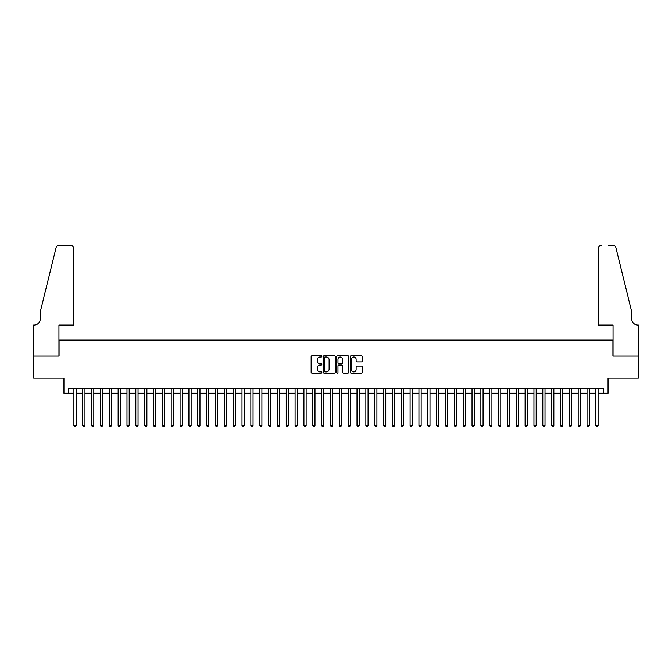 <?xml version="1.0" encoding="UTF-8"?>
<svg xmlns="http://www.w3.org/2000/svg" width="672" height="672" viewBox="0 0 672 672"><rect width="100%" height="100%" fill="white"/><g stroke="black" fill="none" stroke-linecap="round" stroke-linejoin="round"><path stroke-width="1.01" d="M321.846 356.37A0.605 0.605 0 0 0 321.233 355.757L312.01 355.757A0.865 0.865 0 0 0 311.144 356.63L311.144 372.263A0.865 0.865 0 0 0 312.01 373.128L321.233 373.128A0.605 0.605 0 0 0 321.846 372.523A0.605 0.605 0 0 0 321.233 371.91L320.04 371.91A2.78 2.78 0 0 1 317.268 369.13L317.268 367.828A2.78 2.78 0 0 1 320.04 365.056L321.233 365.056A0.605 0.605 0 0 0 321.846 364.442A0.605 0.605 0 0 0 321.233 363.838L320.04 363.838A2.78 2.78 0 0 1 317.268 361.057L317.268 359.755A2.78 2.78 0 0 1 320.04 356.975L321.233 356.975A0.605 0.605 0 0 0 321.846 356.37M361.376 361.88A0.865 0.865 0 0 0 362.25 361.015L362.25 356.63A0.865 0.865 0 0 0 361.376 355.757L351.128 355.757A0.865 0.865 0 0 0 350.263 356.63L350.263 372.263A0.865 0.865 0 0 0 351.128 373.128L361.376 373.128A0.865 0.865 0 0 0 362.25 372.263L362.25 366.962A0.865 0.865 0 0 0 361.376 366.097L356.992 366.097A0.865 0.865 0 0 0 356.126 366.962L356.126 369.592A2.327 2.327 0 0 1 353.8 371.91A2.327 2.327 0 0 1 351.481 369.592L351.481 359.302A2.327 2.327 0 0 1 353.8 356.975A2.327 2.327 0 0 1 356.126 359.302L356.126 361.015A0.865 0.865 0 0 0 356.992 361.88L361.376 361.88M68.368 393.196L68.368 388.777L603.632 388.777L603.632 393.196L608.051 393.196L608.051 378.16L638.358 378.16L638.358 356.042L612.923 356.042L612.923 340.116L59.077 340.116L59.077 356.042L33.642 356.042L33.642 378.16L63.949 378.16L63.949 393.196L73.903 393.196M335.244 356.63A0.865 0.865 0 0 0 334.37 355.757L324.122 355.757A0.865 0.865 0 0 0 323.257 356.63L323.257 372.263A0.865 0.865 0 0 0 324.122 373.128L334.37 373.128A0.865 0.865 0 0 0 335.244 372.263L335.244 356.63M337.63 355.757L347.878 355.757A0.865 0.865 0 0 1 348.743 356.63L348.743 372.263A0.865 0.865 0 0 1 347.878 373.128L343.493 373.128A0.865 0.865 0 0 1 342.619 372.263L342.619 365.921A0.865 0.865 0 0 0 341.754 365.056L338.848 365.056A0.865 0.865 0 0 0 337.974 365.921L337.974 372.523A0.605 0.605 0 0 1 337.369 373.128A0.605 0.605 0 0 1 336.756 372.523L336.756 356.63A0.865 0.865 0 0 1 337.63 355.757M76.112 393.196L82.748 393.196M84.958 393.196L91.594 393.196M93.803 393.196L100.439 393.196M102.656 393.196L109.292 393.196M111.502 393.196L118.138 393.196M120.347 393.196L126.983 393.196M129.192 393.196L135.828 393.196M138.046 393.196L144.682 393.196M146.891 393.196L153.527 393.196M155.736 393.196L162.372 393.196M164.581 393.196L171.217 393.196M173.435 393.196L180.071 393.196M182.28 393.196L188.916 393.196M191.125 393.196L197.761 393.196M199.97 393.196L206.606 393.196M208.824 393.196L215.46 393.196M217.669 393.196L224.305 393.196M226.514 393.196L233.15 393.196M235.36 393.196L241.996 393.196M244.213 393.196L250.841 393.196M253.058 393.196L259.694 393.196M261.904 393.196L268.54 393.196M270.749 393.196L277.385 393.196M279.602 393.196L286.23 393.196M288.448 393.196L295.084 393.196M297.293 393.196L303.929 393.196M306.138 393.196L312.774 393.196M314.992 393.196L321.619 393.196M323.837 393.196L330.473 393.196M332.682 393.196L339.318 393.196M341.527 393.196L348.163 393.196M350.381 393.196L357.008 393.196M359.226 393.196L365.862 393.196M368.071 393.196L374.707 393.196M376.916 393.196L383.552 393.196M385.77 393.196L392.398 393.196M394.615 393.196L401.251 393.196M403.46 393.196L410.096 393.196M412.306 393.196L418.942 393.196M421.159 393.196L427.787 393.196M430.004 393.196L436.64 393.196M438.85 393.196L445.486 393.196M447.695 393.196L454.331 393.196M456.54 393.196L463.176 393.196M465.394 393.196L472.03 393.196M474.239 393.196L480.875 393.196M483.084 393.196L489.72 393.196M491.929 393.196L498.565 393.196M500.783 393.196L507.419 393.196M509.628 393.196L516.264 393.196M518.473 393.196L525.109 393.196M527.318 393.196L533.954 393.196M536.172 393.196L542.808 393.196M545.017 393.196L551.653 393.196M553.862 393.196L560.498 393.196M562.708 393.196L569.344 393.196M571.561 393.196L578.197 393.196M580.406 393.196L587.042 393.196M589.252 393.196L595.888 393.196M598.097 393.196L603.632 393.196M325.08 356.975A0.605 0.605 0 0 0 324.475 357.58L324.475 371.305A0.605 0.605 0 0 0 325.08 371.91L326.34 371.91A2.78 2.78 0 0 0 329.12 369.13L329.12 359.755A2.78 2.78 0 0 0 326.34 356.975L325.08 356.975M342.619 359.344A2.327 2.327 0 0 0 340.301 357.017A2.327 2.327 0 0 0 337.974 359.344L337.974 362.964A0.865 0.865 0 0 0 338.848 363.838L341.754 363.838A0.865 0.865 0 0 0 342.619 362.964L342.619 359.344M76.112 388.777L76.112 425.401L73.903 425.401L73.903 388.777M76.112 425.401L75.449 426.552L74.567 426.552L73.903 425.401M73.458 325.072L73.458 248.102A2.654 2.654 0 0 0 70.804 245.448L58.724 245.448A2.654 2.654 0 0 0 56.146 247.464L40.278 311.8L40.278 318.881A6.191 6.191 0 0 1 34.087 325.072L33.6 325.072L33.6 356.042L58.951 356.042L58.951 325.072L73.458 325.072L73.458 248.102C73.29 246.498 72.4 245.616 70.804 245.448L63.462 245.448M56.146 247.464C56.826 246.011 56.826 246.011 56.146 247.464C56.826 246.011 56.826 246.011 56.146 247.464M40.278 318.881A6.191 6.191 0 0 1 34.087 325.072M598.542 325.072L598.542 248.102L598.542 325.072L613.049 325.072L613.049 356.042L638.4 356.042L638.4 325.072L637.913 325.072A6.191 6.191 0 0 1 631.722 318.881A6.191 6.191 0 0 0 637.913 325.072M626.858 292.076L615.854 247.464L631.722 311.8L631.722 318.881M608.538 245.448L613.276 245.448A2.654 2.654 0 0 1 615.854 247.464C615.174 246.011 615.174 246.011 615.854 247.464C615.174 246.011 615.174 246.011 615.854 247.464M601.196 245.448A2.654 2.654 0 0 0 598.542 248.102C598.71 246.498 599.6 245.616 601.196 245.448M84.958 388.777L84.958 425.401L82.748 425.401L82.748 388.777M84.958 425.401L84.294 426.552L83.412 426.552L82.748 425.401M93.803 388.777L93.803 425.401L91.594 425.401L91.594 388.777M93.803 425.401L93.139 426.552L92.257 426.552L91.594 425.401M102.656 388.777L102.656 425.401L100.439 425.401L100.439 388.777M102.656 425.401L101.993 426.552L101.102 426.552L100.439 425.401M111.502 388.777L111.502 425.401L109.292 425.401L109.292 388.777M111.502 425.401L110.838 426.552L109.956 426.552L109.292 425.401M120.347 388.777L120.347 425.401L118.138 425.401L118.138 388.777M120.347 425.401L119.683 426.552L118.801 426.552L118.138 425.401M129.192 388.777L129.192 425.401L126.983 425.401L126.983 388.777M129.192 425.401L128.528 426.552L127.646 426.552L126.983 425.401M138.046 388.777L138.046 425.401L135.828 425.401L135.828 388.777M138.046 425.401L137.382 426.552L136.492 426.552L135.828 425.401M146.891 388.777L146.891 425.401L144.682 425.401L144.682 388.777M146.891 425.401L146.227 426.552L145.345 426.552L144.682 425.401M155.736 388.777L155.736 425.401L153.527 425.401L153.527 388.777M155.736 425.401L155.072 426.552L154.19 426.552L153.527 425.401M164.581 388.777L164.581 425.401L162.372 425.401L162.372 388.777M164.581 425.401L163.918 426.552L163.036 426.552L162.372 425.401M173.435 388.777L173.435 425.401L171.217 425.401L171.217 388.777M173.435 425.401L172.771 426.552L171.881 426.552L171.217 425.401M182.28 388.777L182.28 425.401L180.071 425.401L180.071 388.777M182.28 425.401L181.616 426.552L180.734 426.552L180.071 425.401M191.125 388.777L191.125 425.401L188.916 425.401L188.916 388.777M191.125 425.401L190.462 426.552L189.58 426.552L188.916 425.401M199.97 388.777L199.97 425.401L197.761 425.401L197.761 388.777M199.97 425.401L199.307 426.552L198.425 426.552L197.761 425.401M208.824 388.777L208.824 425.401L206.606 425.401L206.606 388.777M208.824 425.401L208.16 426.552L207.27 426.552L206.606 425.401M217.669 388.777L217.669 425.401L215.46 425.401L215.46 388.777M217.669 425.401L217.006 426.552L216.115 426.552L215.46 425.401M226.514 388.777L226.514 425.401L224.305 425.401L224.305 388.777M226.514 425.401L225.851 426.552L224.969 426.552L224.305 425.401M235.36 388.777L235.36 425.401L233.15 425.401L233.15 388.777M235.36 425.401L234.696 426.552L233.814 426.552L233.15 425.401M244.213 388.777L244.213 425.401L241.996 425.401L241.996 388.777M244.213 425.401L243.55 426.552L242.659 426.552L241.996 425.401M253.058 388.777L253.058 425.401L250.841 425.401L250.841 388.777M253.058 425.401L252.395 426.552L251.504 426.552L250.841 425.401M261.904 388.777L261.904 425.401L259.694 425.401L259.694 388.777M261.904 425.401L261.24 426.552L260.358 426.552L259.694 425.401M270.749 388.777L270.749 425.401L268.54 425.401L268.54 388.777M270.749 425.401L270.085 426.552L269.203 426.552L268.54 425.401M279.602 388.777L279.602 425.401L277.385 425.401L277.385 388.777M279.602 425.401L278.939 426.552L278.048 426.552L277.385 425.401M288.448 388.777L288.448 425.401L286.23 425.401L286.23 388.777M288.448 425.401L287.784 426.552L286.894 426.552L286.23 425.401M297.293 388.777L297.293 425.401L295.084 425.401L295.084 388.777M297.293 425.401L296.629 426.552L295.747 426.552L295.084 425.401M306.138 388.777L306.138 425.401L303.929 425.401L303.929 388.777M306.138 425.401L305.474 426.552L304.592 426.552L303.929 425.401M314.992 388.777L314.992 425.401L312.774 425.401L312.774 388.777M314.992 425.401L314.328 426.552L313.438 426.552L312.774 425.401M323.837 388.777L323.837 425.401L321.619 425.401L321.619 388.777M323.837 425.401L323.173 426.552L322.283 426.552L321.619 425.401M332.682 388.777L332.682 425.401L330.473 425.401L330.473 388.777M332.682 425.401L332.018 426.552L331.136 426.552L330.473 425.401M341.527 388.777L341.527 425.401L339.318 425.401L339.318 388.777M341.527 425.401L340.864 426.552L339.982 426.552L339.318 425.401M350.381 388.777L350.381 425.401L348.163 425.401L348.163 388.777M350.381 425.401L349.717 426.552L348.827 426.552L348.163 425.401M359.226 388.777L359.226 425.401L357.008 425.401L357.008 388.777M359.226 425.401L358.562 426.552L357.672 426.552L357.008 425.401M368.071 388.777L368.071 425.401L365.862 425.401L365.862 388.777M368.071 425.401L367.408 426.552L366.526 426.552L365.862 425.401M376.916 388.777L376.916 425.401L374.707 425.401L374.707 388.777M376.916 425.401L376.253 426.552L375.371 426.552L374.707 425.401M385.77 388.777L385.77 425.401L383.552 425.401L383.552 388.777M385.77 425.401L385.106 426.552L384.216 426.552L383.552 425.401M394.615 388.777L394.615 425.401L392.398 425.401L392.398 388.777M394.615 425.401L393.952 426.552L393.061 426.552L392.398 425.401M403.46 388.777L403.46 425.401L401.251 425.401L401.251 388.777M403.46 425.401L402.797 426.552L401.915 426.552L401.251 425.401M412.306 388.777L412.306 425.401L410.096 425.401L410.096 388.777M412.306 425.401L411.642 426.552L410.76 426.552L410.096 425.401M421.159 388.777L421.159 425.401L418.942 425.401L418.942 388.777M421.159 425.401L420.496 426.552L419.605 426.552L418.942 425.401M430.004 388.777L430.004 425.401L427.787 425.401L427.787 388.777M430.004 425.401L429.341 426.552L428.45 426.552L427.787 425.401M438.85 388.777L438.85 425.401L436.64 425.401L436.64 388.777M438.85 425.401L438.186 426.552L437.304 426.552L436.64 425.401M447.695 388.777L447.695 425.401L445.486 425.401L445.486 388.777M447.695 425.401L447.031 426.552L446.149 426.552L445.486 425.401M456.54 388.777L456.54 425.401L454.331 425.401L454.331 388.777M456.54 425.401L455.885 426.552L454.994 426.552L454.331 425.401M465.394 388.777L465.394 425.401L463.176 425.401L463.176 388.777M465.394 425.401L464.73 426.552L463.84 426.552L463.176 425.401M474.239 388.777L474.239 425.401L472.03 425.401L472.03 388.777M474.239 425.401L473.575 426.552L472.693 426.552L472.03 425.401M483.084 388.777L483.084 425.401L480.875 425.401L480.875 388.777M483.084 425.401L482.42 426.552L481.538 426.552L480.875 425.401M491.929 388.777L491.929 425.401L489.72 425.401L489.72 388.777M491.929 425.401L491.266 426.552L490.384 426.552L489.72 425.401M500.783 388.777L500.783 425.401L498.565 425.401L498.565 388.777M500.783 425.401L500.119 426.552L499.229 426.552L498.565 425.401M509.628 388.777L509.628 425.401L507.419 425.401L507.419 388.777M509.628 425.401L508.964 426.552L508.082 426.552L507.419 425.401M518.473 388.777L518.473 425.401L516.264 425.401L516.264 388.777M518.473 425.401L517.81 426.552L516.928 426.552L516.264 425.401M527.318 388.777L527.318 425.401L525.109 425.401L525.109 388.777M527.318 425.401L526.655 426.552L525.773 426.552L525.109 425.401M536.172 388.777L536.172 425.401L533.954 425.401L533.954 388.777M536.172 425.401L535.508 426.552L534.618 426.552L533.954 425.401M545.017 388.777L545.017 425.401L542.808 425.401L542.808 388.777M545.017 425.401L544.354 426.552L543.472 426.552L542.808 425.401M553.862 388.777L553.862 425.401L551.653 425.401L551.653 388.777M553.862 425.401L553.199 426.552L552.317 426.552L551.653 425.401M562.708 388.777L562.708 425.401L560.498 425.401L560.498 388.777M562.708 425.401L562.044 426.552L561.162 426.552L560.498 425.401M571.561 388.777L571.561 425.401L569.344 425.401L569.344 388.777M571.561 425.401L570.898 426.552L570.007 426.552L569.344 425.401M580.406 388.777L580.406 425.401L578.197 425.401L578.197 388.777M580.406 425.401L579.743 426.552L578.861 426.552L578.197 425.401M589.252 388.777L589.252 425.401L587.042 425.401L587.042 388.777M589.252 425.401L588.588 426.552L587.706 426.552L587.042 425.401M598.097 388.777L598.097 425.401L595.888 425.401L595.888 388.777M598.097 425.401L597.433 426.552L596.551 426.552L595.888 425.401"/></g></svg>
